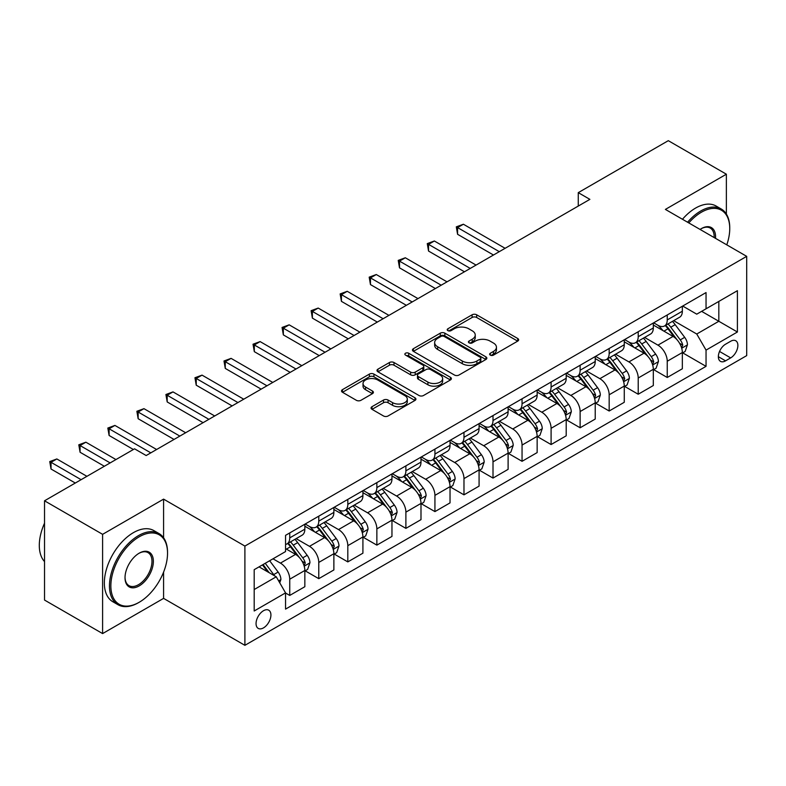 <?xml version="1.0" encoding="UTF-8"?>
<svg xmlns="http://www.w3.org/2000/svg" width="786" height="786" viewBox="0 0 786 786"><rect width="100%" height="100%" fill="white"/><g stroke="black" fill="none" stroke-linecap="round" stroke-linejoin="round"><path stroke-width="1.18" d="M490.287 355.115A2.26 1.307 0 0 0 493.48 355.115L517.709 341.124A3.223 1.867 0 0 0 518.652 339.807A3.223 1.867 0 0 0 517.709 338.491L476.66 314.793A3.223 1.867 0 0 0 472.101 314.793L447.873 328.784A2.26 1.307 0 0 0 447.214 329.707A2.26 1.307 0 0 0 447.873 330.631A2.26 1.307 0 0 0 451.066 330.631L454.2 328.813A10.316 5.954 0 0 1 468.8 328.813L472.219 330.788A10.316 5.954 0 0 1 475.245 335.003A10.316 5.954 0 0 1 472.219 339.218L469.085 341.026A2.26 1.307 0 0 0 468.417 341.949A2.26 1.307 0 0 0 469.085 342.873A2.26 1.307 0 0 0 472.278 342.873L475.412 341.055A10.316 5.954 0 0 1 490.002 341.055L493.421 343.03A10.316 5.954 0 0 1 496.447 347.245A10.316 5.954 0 0 1 493.421 351.46L490.287 353.268A2.26 1.307 0 0 0 489.629 354.191A2.26 1.307 0 0 0 490.287 355.115L490.287 353.268M263.487 627.886A10.513 6.072 120 0 0 270.355 618.621A10.513 6.072 120 0 0 268.743 610.201A10.513 6.072 120 0 0 263.487 610.722A10.513 6.072 120 0 0 256.619 619.987A10.513 6.072 120 0 0 258.23 628.407A10.513 6.072 120 0 0 263.487 627.886M371.994 406.686A3.223 1.867 0 0 0 371.051 408.003A3.223 1.867 0 0 0 371.994 409.319L383.509 415.971A3.223 1.867 0 0 0 388.078 415.971L414.979 400.438A3.223 1.867 0 0 0 415.922 399.121A3.223 1.867 0 0 0 414.979 397.804L373.94 374.107A3.223 1.867 0 0 0 369.371 374.107L342.47 389.64A3.223 1.867 0 0 0 341.527 390.956A3.223 1.867 0 0 0 342.47 392.273L356.372 400.3A3.223 1.867 0 0 0 360.941 400.3L372.456 393.658A3.223 1.867 0 0 0 373.399 392.342A3.223 1.867 0 0 0 372.456 391.025L365.559 387.036A8.626 4.981 0 0 1 363.024 383.519A8.626 4.981 0 0 1 368.349 378.921A8.626 4.981 0 0 1 377.752 380.002L404.78 395.594A8.626 4.981 0 0 1 407.305 399.121A8.626 4.981 0 0 1 401.98 403.719A8.626 4.981 0 0 1 392.578 402.638L388.078 400.045A3.223 1.867 0 0 0 383.509 400.045L371.994 406.686L371.994 409.319M163.586 499.13L102.602 534.333L44.527 500.8L44.527 600.062L102.602 633.585L163.586 598.382L244.898 645.326L244.898 546.073L163.586 499.13L163.586 537.771M726.372 214.057L726.372 174.207L665.388 209.41L746.7 256.354L244.898 546.073M726.372 174.207L668.297 140.674L578.27 192.649L578.27 206.06M44.527 500.8L134.553 448.826L146.167 455.536L589.883 199.359L578.27 192.649M454.436 375.03A3.223 1.867 0 0 0 458.995 375.03L485.895 359.487A3.223 1.867 0 0 0 486.848 358.17A3.223 1.867 0 0 0 485.895 356.854L444.856 333.166A3.223 1.867 0 0 0 440.298 333.166L413.387 348.699A3.223 1.867 0 0 0 412.444 350.016A3.223 1.867 0 0 0 413.387 351.332L454.436 375.03M406.421 355.606A2.26 1.307 0 0 1 408.71 355.92L408.71 353.238L450.437 377.329A3.223 1.867 0 0 1 451.38 378.646A3.223 1.867 0 0 1 450.437 379.962L423.536 395.496A3.223 1.867 0 0 1 418.967 395.496L377.928 371.798L377.928 369.165A3.223 1.867 0 0 0 376.985 370.481A3.223 1.867 0 0 0 377.928 371.798M377.928 369.165L389.443 362.523A3.223 1.867 0 0 1 394.002 362.523L410.646 372.132A3.223 1.867 0 0 0 415.205 372.132L422.848 367.72A3.223 1.867 0 0 0 423.792 366.404A3.223 1.867 0 0 0 422.848 365.087L405.517 355.085A2.26 1.307 0 0 1 404.859 354.162A2.26 1.307 0 0 1 406.254 352.953A2.26 1.307 0 0 1 408.71 353.238M730.666 341.262L725.557 344.209A10.189 5.875 120 0 0 718.905 353.189A10.189 5.875 120 0 0 720.467 361.344A10.189 5.875 120 0 0 725.557 360.843L730.666 357.895A10.189 5.875 120 0 0 737.327 348.915A10.189 5.875 120 0 0 735.765 340.76A10.189 5.875 120 0 0 730.666 341.262M244.898 645.326L746.7 355.616L746.7 256.354M682.7 306.049L696.75 314.164L706.044 308.8L706.044 292.569L285.554 535.345L285.554 551.566L254.192 569.673L254.192 610.987L285.554 592.88L285.554 609.111L706.044 366.345L706.044 350.114L696.75 334.021L673.651 320.678M706.044 308.8L737.406 290.692L737.406 332.006L706.044 350.114M102.602 534.333L102.602 633.585M701.633 311.354L718.826 321.278L718.826 301.421L737.406 290.692M696.75 334.021L718.826 321.278L737.406 332.006M254.192 589.529L276.259 576.786L259.066 566.863M285.554 593.017L289.739 595.434L289.739 579.203A13.146 7.585 -120 0 0 280.445 563.11L273.007 558.817M289.739 595.434L304.84 586.71L304.84 570.479A13.146 7.585 -120 0 0 295.546 554.385L285.554 548.618M305.184 570.823L318.772 578.663L318.772 562.432A13.146 7.585 -120 0 0 309.488 546.339L296.135 538.636M318.772 578.663L333.873 569.948L333.873 553.717A13.146 7.585 -120 0 0 324.579 537.624L304.84 526.217M334.227 554.051L347.815 561.902L347.815 545.671A13.146 7.585 -120 0 0 338.52 529.577L325.178 521.875M347.815 561.902L362.916 553.177L362.916 536.956A13.146 7.585 -120 0 0 353.621 520.853L333.873 509.456M363.26 537.29L376.858 545.13L376.858 528.899A13.146 7.585 -120 0 0 367.563 512.806L354.221 505.103M376.858 545.13L391.959 536.416L391.959 520.185A13.146 7.585 -120 0 0 382.664 504.091L362.916 492.684M392.302 520.519L405.89 528.369L405.89 512.138A13.146 7.585 -120 0 0 396.606 496.045L383.254 488.342M405.89 528.369L420.991 519.644L420.991 503.423A13.146 7.585 -120 0 0 411.697 487.32L391.959 475.923M421.345 503.757L434.933 511.598L434.933 495.377A13.146 7.585 -120 0 0 425.639 479.273L412.296 471.571M434.933 511.598L450.034 502.883L450.034 486.652A13.146 7.585 -120 0 0 440.74 470.559L420.991 459.162M450.378 486.986L463.976 494.836L463.976 478.605A13.146 7.585 -120 0 0 454.681 462.512L441.339 454.809M463.976 494.836L479.077 486.121L479.077 469.89A13.146 7.585 -120 0 0 469.782 453.797L450.034 442.39M479.421 470.225L493.009 478.075L493.009 461.844A13.146 7.585 -120 0 0 483.714 445.741L470.372 438.038M493.009 478.075L508.11 469.35L508.11 453.119A13.146 7.585 -120 0 0 498.815 437.026L479.077 425.629M508.463 453.453L522.051 461.303L522.051 445.072A13.146 7.585 -120 0 0 512.757 428.979L499.415 421.276M522.051 461.303L537.152 452.589L537.152 436.358A13.146 7.585 -120 0 0 527.858 420.264L508.11 408.858M537.496 436.692L551.094 444.542L551.094 428.311A13.146 7.585 -120 0 0 541.8 412.218L528.457 404.515M551.094 444.542L566.195 435.817L566.195 419.586A13.146 7.585 -120 0 0 556.901 403.493L537.152 392.096M566.539 419.93L580.127 427.771L580.127 411.54A13.146 7.585 -120 0 0 570.832 395.446L557.49 387.744M580.127 427.771L595.228 419.056L595.228 402.825A13.146 7.585 -120 0 0 585.934 386.732L566.195 375.325M595.582 403.159L609.17 411.009L609.17 394.778A13.146 7.585 -120 0 0 599.875 378.685L586.533 370.982M609.17 411.009L624.271 402.285L624.271 386.064A13.146 7.585 -120 0 0 614.976 369.96L595.228 358.563M624.615 386.398L638.212 394.238L638.212 378.007A13.146 7.585 -120 0 0 628.918 361.914L615.576 354.211M638.212 394.238L653.313 385.523L653.313 369.292A13.146 7.585 -120 0 0 644.019 353.199L624.271 341.802M653.657 369.626L667.245 377.476L667.245 361.246A13.146 7.585 -120 0 0 657.951 345.152L644.608 337.449M667.245 377.476L682.346 368.762L682.346 352.531A13.146 7.585 -120 0 0 673.052 336.428L653.313 325.031M653.657 322.82L657.951 325.296A13.146 7.585 -120 0 0 664.524 325.954A13.146 7.585 -120 0 0 667.245 319.931L667.245 314.97M624.615 339.581L628.918 342.067A13.146 7.585 -120 0 0 635.491 342.716A13.146 7.585 -120 0 0 638.212 336.703L638.212 331.741M595.582 356.353L599.875 358.829A13.146 7.585 -120 0 0 606.448 359.487A13.146 7.585 -120 0 0 609.17 353.464L609.17 348.503M566.539 373.114L570.832 375.6A13.146 7.585 -120 0 0 577.405 376.248A13.146 7.585 -120 0 0 580.127 370.235L580.127 365.264M537.496 389.885L541.8 392.361A13.146 7.585 -120 0 0 548.373 393.01A13.146 7.585 -120 0 0 551.094 386.997L551.094 382.035M508.463 406.647L512.757 409.133A13.146 7.585 -120 0 0 519.33 409.781A13.146 7.585 -120 0 0 522.051 403.768L522.051 398.797M479.421 423.408L483.714 425.894A13.146 7.585 -120 0 0 490.287 426.543A13.146 7.585 -120 0 0 493.009 420.53L493.009 415.568M450.378 440.18L454.681 442.656A13.146 7.585 -120 0 0 461.254 443.314A13.146 7.585 -120 0 0 463.976 437.291L463.976 432.329M421.345 456.941L425.639 459.427A13.146 7.585 -120 0 0 432.212 460.075A13.146 7.585 -120 0 0 434.933 454.062L434.933 449.101M392.302 473.712L396.606 476.188A13.146 7.585 -120 0 0 403.169 476.847A13.146 7.585 -120 0 0 405.89 470.824L405.89 465.862M363.26 490.474L367.563 492.96A13.146 7.585 -120 0 0 374.136 493.608A13.146 7.585 -120 0 0 376.858 487.595L376.858 482.633M334.227 507.245L338.52 509.721A13.146 7.585 -120 0 0 345.093 510.369A13.146 7.585 -120 0 0 347.815 504.357L347.815 499.395M305.184 524.007L309.488 526.492A13.146 7.585 -120 0 0 316.051 527.141A13.146 7.585 -120 0 0 318.772 521.128L318.772 516.156M682.7 352.865L706.044 366.345M664.524 325.954L679.625 317.23A13.146 7.585 -120 0 0 682.346 311.217L682.346 306.255M635.491 342.716L650.592 334.001A13.146 7.585 -120 0 0 653.313 327.978L653.313 323.017M606.448 359.487L621.549 350.762A13.146 7.585 -120 0 0 624.271 344.749L624.271 339.788M577.405 376.248L592.506 367.534A13.146 7.585 -120 0 0 595.228 361.511L595.228 356.549M548.373 393.01L563.474 384.295A13.146 7.585 -120 0 0 566.195 378.282L566.195 373.321M519.33 409.781L534.431 401.057A13.146 7.585 -120 0 0 537.152 395.044L537.152 390.082M490.287 426.543L505.388 417.828A13.146 7.585 -120 0 0 508.11 411.815L508.11 406.843M461.254 443.314L476.355 434.589A13.146 7.585 -120 0 0 479.077 428.576L479.077 423.615M432.212 460.075L447.313 451.361A13.146 7.585 -120 0 0 450.034 445.338L450.034 440.376M403.169 476.847L418.27 468.122A13.146 7.585 -120 0 0 420.991 462.109L420.991 457.147M374.136 493.608L389.237 484.893A13.146 7.585 -120 0 0 391.959 478.87L391.959 473.909M345.093 510.369L360.194 501.655A13.146 7.585 -120 0 0 362.916 495.642L362.916 490.68M316.051 527.141L331.152 518.426A13.146 7.585 -120 0 0 333.873 512.403L333.873 507.442M285.554 544.433A13.146 7.585 -120 0 0 287.018 543.902L302.119 535.187A13.146 7.585 -120 0 0 304.84 529.175L304.84 524.213M287.018 543.902A13.146 7.585 -120 0 0 289.739 537.889L289.739 532.928M276.259 576.786L285.554 592.88M163.586 598.382L163.586 572.12M491.191 355.429L493.421 354.142A10.316 5.954 0 0 0 496.447 349.927L496.447 347.245M475.245 335.003L475.245 337.685A10.316 5.954 0 0 1 472.219 341.9L469.989 343.187M517.669 341.153L476.66 317.475A3.223 1.867 0 0 0 472.101 317.475L448.777 330.945M485.856 359.516L444.856 335.848A3.223 1.867 0 0 0 440.298 335.848L413.426 351.352M480.197 359.094A2.26 1.307 0 0 0 480.855 358.17A2.26 1.307 0 0 0 480.197 357.257L444.169 336.447A2.26 1.307 0 0 0 440.975 336.447L437.674 338.363A10.316 5.954 0 0 0 434.648 342.578A10.316 5.954 0 0 0 437.674 346.783L462.296 361.01A10.316 5.954 0 0 0 476.896 361.01L480.197 359.094L480.197 361.776A2.26 1.307 0 0 0 480.855 360.862L480.855 358.17M434.648 342.578L434.648 345.26A10.316 5.954 0 0 0 437.674 349.465L437.674 346.783M480.197 361.776L476.896 363.692A10.316 5.954 0 0 1 462.296 363.692L437.674 349.465M377.968 371.827L389.443 365.205L389.443 362.523M423.792 366.404L423.792 369.086A3.223 1.867 0 0 1 422.848 370.403L415.205 374.814A3.223 1.867 0 0 1 410.646 374.814L394.002 365.205A3.223 1.867 0 0 0 389.443 365.205M408.71 355.92L450.398 379.992M427.918 382.104A8.626 4.981 0 0 0 437.321 383.185A8.626 4.981 0 0 0 442.646 378.577A8.626 4.981 0 0 0 440.121 375.06L430.6 369.567A3.223 1.867 0 0 0 426.041 369.567L418.398 373.969A3.223 1.867 0 0 0 417.454 375.286A3.223 1.867 0 0 0 418.398 376.602L427.918 382.104L427.918 384.786A8.626 4.981 0 0 0 437.321 385.867A8.626 4.981 0 0 0 442.646 381.259L442.646 378.577M417.454 375.286L417.454 377.968A3.223 1.867 0 0 0 418.398 379.284L418.398 376.602M427.918 384.786L418.398 379.284M407.305 399.121L407.305 401.803A8.626 4.981 0 0 1 401.98 406.401A8.626 4.981 0 0 1 392.578 405.321L388.078 402.727A3.223 1.867 0 0 0 383.509 402.727L372.043 409.349M363.024 383.519L363.024 386.201A8.626 4.981 0 0 0 365.559 389.718L365.559 387.036M372.407 393.678L365.559 389.718M414.939 400.457L373.94 376.789A3.223 1.867 0 0 0 369.371 376.789L342.509 392.302M682.346 353.061L685.137 351.45L687.455 344.749A8.705 5.03 -120 0 0 684.685 337.332L675.184 324.667A25.132 14.512 -120 0 0 672.443 321.376M663.001 330.631A25.132 14.512 -120 0 0 657.862 325.247M681.56 347.736L682.759 345.123A8.705 5.03 -120 0 0 680.263 339.886L670.772 327.212A25.132 14.512 -120 0 0 668.031 323.93M665.693 325.276A20.858 12.045 60 0 1 669.122 329.167L677.149 339.896M505.093 248.307L463.396 224.236L457.58 227.586L457.58 234.297L493.47 255.018M665.241 325.532A25.132 14.512 60 0 1 667.982 328.823L674.3 337.243M457.58 234.297L456.302 226.849L499.287 251.667M456.302 226.849L463.396 224.236M653.313 369.833L656.094 368.221L658.422 361.511A8.705 5.03 -120 0 0 655.642 354.103L646.151 341.429A25.132 14.512 -120 0 0 643.41 338.147M633.968 347.392A25.132 14.512 -120 0 0 628.82 342.008M652.518 364.498L653.716 361.884A8.705 5.03 -120 0 0 651.23 356.648L641.73 343.973A25.132 14.512 -120 0 0 638.989 340.692M636.65 342.048A20.858 12.045 60 0 1 640.079 345.938L648.106 356.657M476.051 265.079L434.353 240.997L428.547 244.358L428.547 251.058L464.438 271.779M636.208 342.303A25.132 14.512 60 0 1 638.949 345.585L645.257 354.014M428.547 251.058L427.27 243.621L470.244 268.429M427.27 243.621L434.353 240.997M624.271 386.594L627.061 384.983L629.38 378.282A8.705 5.03 -120 0 0 626.599 370.864L617.108 358.19A25.132 14.512 -120 0 0 614.367 354.908M604.925 364.164A25.132 14.512 -120 0 0 599.777 358.78M623.475 381.259L624.683 378.656A8.705 5.03 -120 0 0 622.188 373.419L612.697 360.745A25.132 14.512 -120 0 0 609.956 357.463M607.617 358.809A20.858 12.045 60 0 1 611.036 362.7L619.073 373.429M447.008 281.84L405.311 257.769L399.504 261.119L399.504 267.83L435.395 288.55M607.165 359.064A25.132 14.512 60 0 1 609.907 362.356L616.214 370.776M399.504 267.83L398.227 260.382L441.201 285.2M398.227 260.382L405.311 257.769M595.228 403.365L598.018 401.754L600.337 395.044A8.705 5.03 -120 0 0 597.566 387.636L588.066 374.961A25.132 14.512 -120 0 0 585.324 371.68M575.883 380.925A25.132 14.512 -120 0 0 570.744 375.541M594.442 398.03L595.641 395.417A8.705 5.03 -120 0 0 593.145 390.18L583.654 377.506A25.132 14.512 -120 0 0 580.913 374.224M578.575 375.57A20.858 12.045 60 0 1 582.004 379.471L590.031 390.19M417.975 298.611L376.278 274.53L370.461 277.89L370.461 284.591L406.352 305.312M578.123 375.836A25.132 14.512 60 0 1 580.864 379.117L587.181 387.537M370.461 284.591L369.184 277.153L412.169 301.962M369.184 277.153L376.278 274.53M566.195 420.127L568.976 418.516L571.304 411.815A8.705 5.03 -120 0 0 568.524 404.397L559.033 391.723A25.132 14.512 -120 0 0 556.292 388.441M546.85 397.696A25.132 14.512 -120 0 0 541.701 392.312M565.399 414.792L566.598 412.178A8.705 5.03 -120 0 0 564.112 406.942L554.611 394.277A25.132 14.512 -120 0 0 551.87 390.986M549.532 392.342A20.858 12.045 60 0 1 552.961 396.232L560.988 406.961M388.932 315.373L347.235 291.301L341.429 294.652L341.429 301.362L377.319 322.083M549.09 392.597A25.132 14.512 60 0 1 551.831 395.889L558.139 404.309M341.429 301.362L340.151 293.915L383.126 318.723M340.151 293.915L347.235 291.301M726.785 244.859A40.086 23.138 120 0 0 729.742 228.598A40.086 23.138 120 0 0 701.397 212.23A40.086 23.138 120 0 0 688.791 222.929M687.573 222.222A41.069 23.708 -60 0 1 700.699 211.021A41.069 23.708 -60 0 1 721.234 208.988A41.069 23.708 -60 0 1 729.742 227.793L729.742 228.598M700.071 229.433A20.043 11.574 -60 0 1 701.397 228.598L701.397 228.598A20.043 11.574 -60 0 1 715.506 238.345M682.464 219.274A41.069 23.708 -60 0 1 695.59 208.074A41.069 23.708 -60 0 1 716.125 206.04L721.234 208.988M714.16 237.569A19.051 11.004 120 0 0 710.23 228.058A19.051 11.004 120 0 0 701.043 228.805M139.191 602.273A40.086 23.138 120 0 0 139.201 602.273A40.086 23.138 120 0 0 167.536 553.177A40.086 23.138 120 0 0 139.191 536.818A40.086 23.138 120 0 0 110.855 585.904A40.086 23.138 120 0 0 139.191 602.273L138.503 602.675A41.069 23.708 -60 0 1 117.969 604.709A41.069 23.708 -60 0 1 111.671 571.795A41.069 23.708 -60 0 1 138.503 535.61A41.069 23.708 -60 0 1 159.037 533.576A41.069 23.708 -60 0 1 167.536 552.371L167.536 553.177M139.191 585.904A20.043 11.574 -60 0 1 125.023 577.73A20.043 11.574 -60 0 1 139.191 553.177L139.191 553.177A20.043 11.574 -60 0 1 153.368 561.361A20.043 11.574 -60 0 1 139.191 585.904M125.033 577.317A19.051 11.004 120 0 0 128.973 585.639A19.051 11.004 120 0 0 138.503 584.696A19.051 11.004 120 0 0 150.951 567.905A19.051 11.004 120 0 0 148.023 552.637A19.051 11.004 120 0 0 138.847 553.393M117.969 604.709L112.85 601.752A41.069 23.708 -60 0 1 106.562 568.848A41.069 23.708 -60 0 1 133.384 532.662A41.069 23.708 -60 0 1 153.918 530.629L159.037 533.576M44.527 561.577A41.069 23.708 -60 0 1 44.527 523.191M537.152 436.888L539.943 435.287L542.261 428.576A8.705 5.03 -120 0 0 539.481 421.158L529.99 408.494A25.132 14.512 -120 0 0 527.249 405.203M517.807 414.458A25.132 14.512 -120 0 0 512.659 409.074M536.357 431.563L537.565 428.95A8.705 5.03 -120 0 0 535.07 423.713L525.579 411.039A25.132 14.512 -120 0 0 522.837 407.757M520.499 409.103A20.858 12.045 60 0 1 523.918 413.004L531.955 423.723M359.89 332.144L318.192 308.063L312.386 311.423L312.386 318.124L348.277 338.845M520.047 409.368A25.132 14.512 60 0 1 522.788 412.65L529.096 421.07M312.386 318.124L311.109 310.676L354.083 335.494M311.109 310.676L318.192 308.063M508.11 453.66L510.9 452.048L513.219 445.338A8.705 5.03 -120 0 0 510.448 437.93L500.947 425.255A25.132 14.512 -120 0 0 498.206 421.974M488.764 431.219A25.132 14.512 -120 0 0 483.626 425.835M507.324 448.325L508.522 445.711A8.705 5.03 -120 0 0 506.027 440.474L496.536 427.81A25.132 14.512 -120 0 0 493.795 424.519M491.456 425.874A20.858 12.045 60 0 1 494.885 429.765L502.912 440.484M330.857 348.905L289.16 324.834L283.343 328.184L283.343 334.895L319.244 355.616M491.004 426.13A25.132 14.512 60 0 1 493.746 429.411L500.063 437.841M283.343 334.895L282.066 327.448L325.05 352.256M282.066 327.448L289.16 324.834M479.077 470.421L481.857 468.82L484.186 462.109A8.705 5.03 -120 0 0 481.405 454.691L471.914 442.027A25.132 14.512 -120 0 0 469.173 438.735M459.731 447.991A25.132 14.512 -120 0 0 454.583 442.606M478.281 465.096L479.48 462.482A8.705 5.03 -120 0 0 476.994 457.246L467.503 444.571A25.132 14.512 -120 0 0 464.752 441.29M462.414 442.636A20.858 12.045 60 0 1 465.843 446.527L473.87 457.255M301.814 365.667L260.117 341.596L254.31 344.946L254.31 351.656L290.201 372.377M461.971 442.901A25.132 14.512 60 0 1 464.713 446.183L471.02 454.603M254.31 351.656L253.033 344.209L296.008 369.027M253.033 344.209L260.117 341.596M450.034 487.192L452.824 485.581L455.143 478.87A8.705 5.03 -120 0 0 452.363 471.462L442.872 458.788A25.132 14.512 -120 0 0 440.131 455.507M430.689 464.752A25.132 14.512 -120 0 0 425.54 459.368M449.238 481.857L450.447 479.244A8.705 5.03 -120 0 0 447.951 474.007L438.46 461.333A25.132 14.512 -120 0 0 435.719 458.051M433.381 459.407A20.858 12.045 60 0 1 436.8 463.298L444.837 474.017M272.771 382.438L231.074 358.367L225.268 361.717L225.268 368.418L261.158 389.149M432.929 459.663A25.132 14.512 60 0 1 435.67 462.944L441.978 471.374M225.268 368.418L223.99 360.98L266.965 385.788M223.99 360.98L231.074 358.367M420.991 503.954L423.782 502.342L426.1 495.642A8.705 5.03 -120 0 0 423.33 488.224L413.829 475.559A25.132 14.512 -120 0 0 411.088 472.268M401.646 481.523A25.132 14.512 -120 0 0 396.508 476.139M420.205 498.619L421.404 496.015A8.705 5.03 -120 0 0 418.909 490.778L409.418 478.104A25.132 14.512 -120 0 0 406.676 474.823M404.338 476.169A20.858 12.045 60 0 1 407.767 480.059L415.794 490.788M243.739 399.2L202.041 375.128L196.225 378.479L196.225 385.189L232.125 405.91M403.886 476.424A25.132 14.512 60 0 1 406.627 479.715L412.945 488.135M196.225 385.189L194.948 377.742L237.932 402.56M194.948 377.742L202.041 375.128M391.959 520.725L394.739 519.114L397.068 512.403A8.705 5.03 -120 0 0 394.287 504.995L384.796 492.321A25.132 14.512 -120 0 0 382.055 489.039M372.613 498.285A25.132 14.512 -120 0 0 367.465 492.901M391.163 515.39L392.361 512.777A8.705 5.03 -120 0 0 389.876 507.54L380.385 494.866A25.132 14.512 -120 0 0 377.634 491.584M375.295 492.93A20.858 12.045 60 0 1 378.724 496.831L386.751 507.55M214.696 415.971L172.999 391.89L167.192 395.25L167.192 401.951L203.083 422.671M374.853 493.195A25.132 14.512 60 0 1 377.594 496.477L383.902 504.907M167.192 401.951L165.915 394.513L208.889 419.321M165.915 394.513L172.999 391.89M362.916 537.486L365.706 535.875L368.025 529.175A8.705 5.03 -120 0 0 365.244 521.757L355.753 509.082A25.132 14.512 -120 0 0 353.012 505.801M343.57 515.056A25.132 14.512 -120 0 0 338.422 509.672M362.12 532.151L363.329 529.538A8.705 5.03 -120 0 0 360.833 524.301L351.342 511.637A25.132 14.512 -120 0 0 348.601 508.346M346.262 509.701A20.858 12.045 60 0 1 349.682 513.592L357.718 524.321M185.653 432.732L143.956 408.661L138.149 412.011L138.149 418.722L174.04 439.443M345.811 509.957A25.132 14.512 60 0 1 348.552 513.248L354.859 521.668M138.149 418.722L136.872 411.275L179.847 436.092M136.872 411.275L143.956 408.661M333.873 554.258L336.663 552.646L338.982 545.936A8.705 5.03 -120 0 0 336.212 538.528L326.711 525.854A25.132 14.512 -120 0 0 323.97 522.572M314.528 531.817A25.132 14.512 -120 0 0 309.389 526.433M333.087 548.923L334.286 546.309A8.705 5.03 -120 0 0 331.79 541.073L322.299 528.398A25.132 14.512 -120 0 0 319.558 525.117M317.22 526.463A20.858 12.045 60 0 1 320.649 530.363L328.676 541.082M156.62 449.504L114.923 425.423L109.107 428.783L109.107 435.483L133.384 449.504M316.768 526.728A25.132 14.512 60 0 1 319.509 530.01L325.826 538.43M109.107 435.483L107.829 428.046L150.814 452.854M107.829 428.046L114.923 425.423M304.84 571.019L307.621 569.408L309.949 562.707A8.705 5.03 -120 0 0 307.169 555.289L297.678 542.615A25.132 14.512 -120 0 0 294.937 539.334M304.044 565.684L305.243 563.071A8.705 5.03 -120 0 0 302.757 557.834L293.266 545.17A25.132 14.512 -120 0 0 290.515 541.878M288.177 543.234A20.858 12.045 60 0 1 291.606 547.125L299.633 557.844M115.964 459.564L85.88 442.194L80.074 445.544L80.074 452.255L104.351 466.265M287.735 543.49A25.132 14.512 60 0 1 290.476 546.771L296.784 555.201M80.074 452.255L78.797 444.807L110.158 462.915M78.797 444.807L85.88 442.194M279.747 582.819L280.907 579.469A8.705 5.03 -120 0 0 278.126 572.051L269.657 560.752M86.922 476.326L56.838 458.955L51.031 462.306L51.031 469.016L75.309 483.036M274.51 575.774A8.705 5.03 -120 0 0 273.715 574.605L265.246 563.297M263.064 564.554L269.146 572.68M262.455 564.908L267.623 571.795M51.031 469.016L49.754 461.569L81.115 479.676M49.754 461.569L56.838 458.955M280.445 563.11L295.546 554.385M309.488 546.339L324.579 537.624M338.52 529.577L353.621 520.853M367.563 512.806L382.664 504.091M396.606 496.045L411.697 487.32M425.639 479.273L440.74 470.559M454.681 462.512L469.782 453.797M483.714 445.741L498.815 437.026M512.757 428.979L527.858 420.264M541.8 412.218L556.901 403.493M570.832 395.446L585.934 386.732M599.875 378.685L614.976 369.96M628.918 361.914L644.019 353.199M657.951 345.152L673.052 336.428M667.245 319.931L682.346 311.217M667.245 361.246L682.346 352.531M638.212 378.007L653.313 369.292M638.212 336.703L653.313 327.978M609.17 394.778L624.271 386.064M609.17 353.464L624.271 344.749M580.127 411.54L595.228 402.825M580.127 370.235L595.228 361.511M551.094 428.311L566.195 419.586M551.094 386.997L566.195 378.282M522.051 445.072L537.152 436.358M522.051 403.768L537.152 395.044M493.009 461.844L508.11 453.119M493.009 420.53L508.11 411.815M463.976 478.605L479.077 469.89M463.976 437.291L479.077 428.576M434.933 495.377L450.034 486.652M434.933 454.062L450.034 445.338M405.89 512.138L420.991 503.423M405.89 470.824L420.991 462.109M376.858 528.899L391.959 520.185M376.858 487.595L391.959 478.87M347.815 545.671L362.916 536.956M347.815 504.357L362.916 495.642M318.772 562.432L333.873 553.717M318.772 521.128L333.873 512.403M289.739 579.203L304.84 570.479M289.739 537.889L304.84 529.175M719.534 351.46L730.666 357.895M718.355 356.687L725.557 360.843M493.421 354.142L493.421 351.46M469.085 342.873L469.085 341.026M472.219 341.9L472.219 339.218M447.873 330.631L447.873 328.784M472.101 317.475L472.101 314.793M476.66 317.475L476.66 314.793M517.709 341.124L517.709 338.491M413.387 351.332L413.387 348.699M440.298 335.848L440.298 333.166M444.856 335.848L444.856 333.166M485.895 359.487L485.895 356.854M462.296 363.692L462.296 361.01M476.896 363.692L476.896 361.01M394.002 365.205L394.002 362.523M410.646 374.814L410.646 372.132M415.205 374.814L415.205 372.132M422.848 370.403L422.848 367.72M450.437 379.962L450.437 377.329M383.509 402.727L383.509 400.045M388.078 402.727L388.078 400.045M392.578 405.321L392.578 402.638M372.456 393.658L372.456 391.025M342.47 392.273L342.47 389.64M369.371 376.789L369.371 374.107M373.94 376.789L373.94 374.107M414.979 400.438L414.979 397.804M681.698 348.208L687.406 344.916M670.772 327.212L675.184 324.667M663.924 331.161L667.982 328.823M680.263 339.886L684.685 337.332M679.576 343.286L682.759 345.123M652.655 364.979L658.363 361.678M641.73 343.973L646.151 341.429M634.892 347.933L638.949 345.585M651.23 356.648L655.642 354.103M650.533 360.047L653.716 361.884M623.622 381.741L629.321 378.449M612.697 360.745L617.108 358.19M605.849 364.694L609.907 362.356M622.188 373.419L626.599 370.864M621.5 376.818L624.683 378.656M594.58 398.502L600.288 395.211M583.654 377.506L588.066 374.961M576.806 381.456L580.864 379.117M593.145 390.18L597.566 387.636M592.457 393.58L595.641 395.417M565.537 415.273L571.245 411.982M554.611 394.277L559.033 391.723M547.773 398.227L551.831 395.889M564.112 406.942L568.524 404.397M563.415 410.341L566.598 412.178M536.504 432.035L542.202 428.743M525.579 411.039L529.99 408.494M518.731 414.988L522.788 412.65M535.07 423.713L539.481 421.158M534.382 427.112L537.565 428.95M507.461 448.806L513.17 445.515M496.536 427.81L500.947 425.255M489.688 431.76L493.746 429.411M506.027 440.474L510.448 437.93M505.339 443.874L508.522 445.711M478.419 465.567L484.127 462.276M467.503 444.571L471.914 442.027M460.655 448.521L464.713 446.183M476.994 457.246L481.405 454.691M476.296 460.645L479.48 462.482M449.386 482.339L455.084 479.038M438.46 461.333L442.872 458.788M431.612 465.292L435.67 462.944M447.951 474.007L452.363 471.462M447.263 477.407L450.447 479.244M420.343 499.1L426.051 495.809M409.418 478.104L413.829 475.559M402.579 482.054L406.627 479.715M418.909 490.778L423.33 488.224M418.221 494.178L421.404 496.015M391.3 515.862L397.009 512.57M380.385 494.866L384.796 492.321M373.537 498.825L377.594 496.477M389.876 507.54L394.287 504.995M389.178 510.939L392.361 512.777M362.267 532.633L367.966 529.342M351.342 511.637L355.753 509.082M344.494 515.587L348.552 513.248M360.833 524.301L365.244 521.757M360.145 527.701L363.329 529.538M333.225 549.394L338.933 546.103M322.299 528.398L326.711 525.854M315.461 532.348L319.509 530.01M331.79 541.073L336.212 538.528M331.103 544.472L334.286 546.309M304.182 566.166L309.89 562.874M293.266 545.17L297.678 542.615M286.418 549.119L290.476 546.771M302.757 557.834L307.169 555.289M302.06 561.233L305.243 563.071M278.647 580.913L280.848 579.636M273.715 574.605L278.126 572.051M139.201 602.273L138.503 602.675"/></g></svg>
